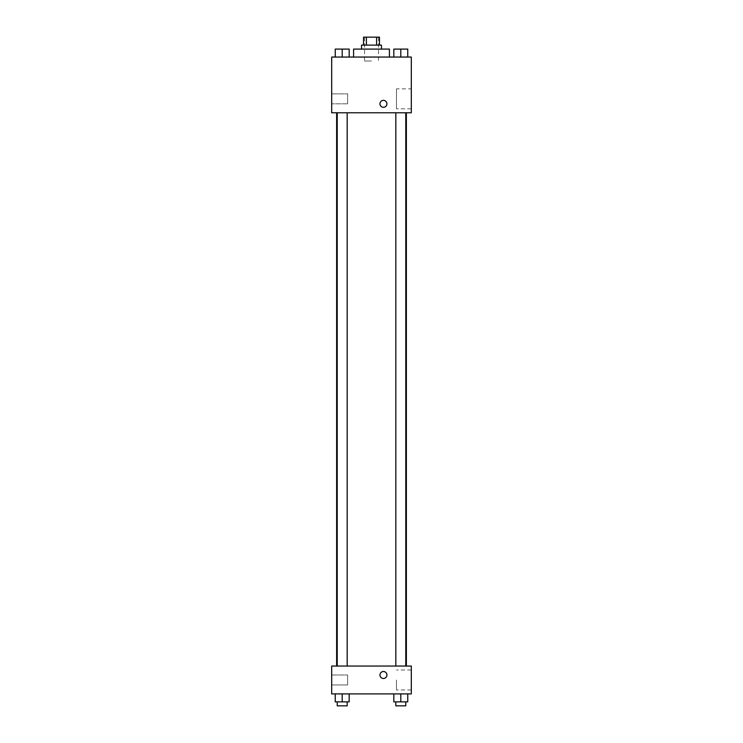 <?xml version="1.0" encoding="UTF-8"?>
<svg xmlns="http://www.w3.org/2000/svg" width="743" height="743" viewBox="0 0 743 743"><rect width="100%" height="100%" fill="white"/><g stroke="black" fill="none" stroke-linecap="round" stroke-linejoin="round"><path stroke-width="0.56" stroke-dasharray="3.71 2.79" d="M371.5 61.028L364.534 61.028L371.5 61.028M371.5 37.15L364.534 37.15L371.5 37.15M376.608 45.109L376.608 37.15L379.459 37.15L379.459 45.109L366.392 45.109L379.459 45.109M376.608 37.15L363.541 37.15L363.541 45.109L366.392 45.109L363.541 45.109M381.447 45.109L361.553 45.109M361.553 49.094L381.447 49.094L361.553 49.094M366.392 45.109L366.392 37.15M353.584 49.094L389.416 49.094M371.5 57.053L353.584 57.053L371.5 57.053M411.306 57.053L331.694 57.053L331.694 112.778L411.306 112.778L411.306 57.053M335.242 57.053L349.173 57.053L335.242 57.053L349.173 57.053L335.242 57.053L342.207 57.053L342.207 49.094L335.242 49.094L347.176 49.094L335.242 49.094L335.242 57.053L342.207 57.053L335.242 57.053L335.242 49.094L335.242 57.053L349.173 57.053L342.207 57.053L342.207 49.094L349.173 49.094L337.229 49.094L349.173 49.094L349.173 57.053L349.173 49.094M393.827 57.053L407.758 57.053L393.827 57.053L407.758 57.053L393.827 57.053L400.793 57.053L400.793 49.094L393.827 49.094L405.771 49.094L393.827 49.094L393.827 57.053L400.793 57.053L393.827 57.053L393.827 49.094L393.827 57.053L407.758 57.053L400.793 57.053L400.793 49.094L407.758 49.094L395.824 49.094L407.758 49.094L407.758 57.053L407.758 49.094M386.927 103.825A3.483 3.483 0 0 0 381.698 100.816A3.483 3.483 0 0 0 381.698 106.843A3.483 3.483 0 0 0 386.927 103.825A3.483 3.483 0 0 1 381.698 106.843A3.483 3.483 0 0 1 381.698 100.816A3.483 3.483 0 0 1 386.927 103.825M411.306 88.863L411.306 108.831L411.306 88.863L396.493 88.863L396.493 108.831L396.493 88.863M379.961 103.825A3.483 3.483 0 0 0 385.18 106.843A3.483 3.483 0 0 0 385.18 100.816A3.483 3.483 0 0 0 379.961 103.825M331.694 103.825L331.694 93.869L331.694 103.825L331.694 93.869L331.694 103.825L347.622 103.825L347.622 93.869L347.622 103.825L347.622 93.869L347.622 103.825L331.694 103.825M400.793 112.778L405.771 112.778L400.793 112.778M342.207 112.778L337.229 112.778L342.207 112.778M371.5 112.778L336.635 112.778L371.5 112.778M371.5 666.044L336.635 666.044L371.5 666.044M400.793 666.044L405.771 666.044L400.793 666.044M342.207 666.044L337.229 666.044L342.207 666.044M411.306 666.044L331.694 666.044L331.694 693.906L411.306 693.906L411.306 666.044M331.694 679.975L331.694 684.953L331.694 679.975M407.758 701.866L407.758 693.906L407.758 701.866L400.793 701.866L407.758 701.866L400.793 701.866L400.793 693.906L407.758 693.906L393.827 693.906L407.758 693.906L393.827 693.906L407.758 693.906L393.827 693.906L407.758 693.906L400.793 693.906L400.793 701.866L393.827 701.866L393.827 693.906L393.827 701.866L405.771 701.866L393.827 701.866L393.827 693.906M349.173 701.866L349.173 693.906L349.173 701.866L342.207 701.866L349.173 701.866L342.207 701.866L342.207 693.906L349.173 693.906L335.242 693.906L349.173 693.906L335.242 693.906L349.173 693.906L335.242 693.906L349.173 693.906L342.207 693.906L342.207 701.866L335.242 701.866L335.242 693.906L335.242 701.866L347.176 701.866L335.242 701.866L335.242 693.906M331.694 684.953L347.622 684.953L347.622 675.006L347.622 684.953L347.622 675.006L347.622 684.953L331.694 684.953M411.306 679.975L411.306 669.991L411.306 679.975M383.444 671.514A3.483 3.483 0 0 0 380.425 676.734A3.483 3.483 0 0 0 386.453 676.734A3.483 3.483 0 0 0 383.444 671.514A3.483 3.483 0 0 1 386.453 676.734A3.483 3.483 0 0 1 380.425 676.734A3.483 3.483 0 0 1 383.444 671.514M396.493 679.975L396.493 689.959L396.493 679.975M383.444 678.48A3.483 3.483 0 0 0 386.453 673.251A3.483 3.483 0 0 0 380.425 673.251A3.483 3.483 0 0 0 383.444 678.48M395.824 701.866L395.824 705.85L405.771 705.85L395.824 705.85L405.771 705.85L405.771 701.866L395.824 701.866L405.771 701.866M400.793 701.866L400.793 693.906M337.229 701.866L337.229 705.85L347.176 705.85L337.229 705.85L347.176 705.85L347.176 701.866L337.229 701.866L347.176 701.866M342.207 701.866L342.207 693.906M395.824 49.094L405.771 49.094M400.793 57.053L400.793 49.094M337.229 49.094L347.176 49.094M342.207 57.053L342.207 49.094M364.534 37.15L364.534 61.028M378.466 37.15L378.466 61.028M411.306 108.831L396.493 108.831M331.694 93.869L347.622 93.869L331.694 93.869M347.176 666.044L347.176 112.778M337.229 666.044L337.229 112.778M405.771 666.044L405.771 112.778M395.824 666.044L395.824 112.778M331.694 675.006L347.622 675.006L331.694 675.006M411.306 669.991L396.493 669.991M411.306 689.959L396.493 689.959"/><path stroke-width="1.11" d="M366.392 45.109L366.392 37.15L363.541 37.15L363.541 45.109M366.392 37.15L379.459 37.15L379.459 45.109M376.608 45.109L376.608 37.15M361.553 49.094L361.553 45.109L381.447 45.109L381.447 49.094M389.416 57.053L389.416 49.094L353.584 49.094L353.584 57.053M331.694 57.053L411.306 57.053L411.306 112.778L331.694 112.778L331.694 57.053M379.961 103.825A3.483 3.483 0 0 1 385.18 100.816A3.483 3.483 0 0 1 385.18 106.843A3.483 3.483 0 0 1 379.961 103.825M331.694 666.044L411.306 666.044L411.306 693.906L331.694 693.906L331.694 666.044M383.444 678.48A3.483 3.483 0 0 1 380.425 673.251A3.483 3.483 0 0 1 386.453 673.251A3.483 3.483 0 0 1 383.444 678.48M393.827 693.906L393.827 701.866L407.758 701.866L407.758 693.906L407.758 701.866M400.793 701.866L400.793 693.906M405.771 701.866L405.771 705.85L395.824 705.85L395.824 701.866M335.242 693.906L335.242 701.866L349.173 701.866L349.173 693.906L349.173 701.866M342.207 701.866L342.207 693.906M347.176 701.866L347.176 705.85L337.229 705.85L337.229 701.866M393.827 57.053L393.827 49.094L407.758 49.094L407.758 57.053L407.758 49.094M400.793 57.053L400.793 49.094M405.771 49.094L395.824 49.094M335.242 57.053L335.242 49.094L349.173 49.094L349.173 57.053L349.173 49.094M342.207 57.053L342.207 49.094M347.176 49.094L337.229 49.094M406.365 666.044L406.365 112.778M336.635 666.044L336.635 112.778M395.824 112.778L395.824 666.044M405.771 112.778L405.771 666.044M347.176 666.044L347.176 112.778M337.229 666.044L337.229 112.778"/></g></svg>
